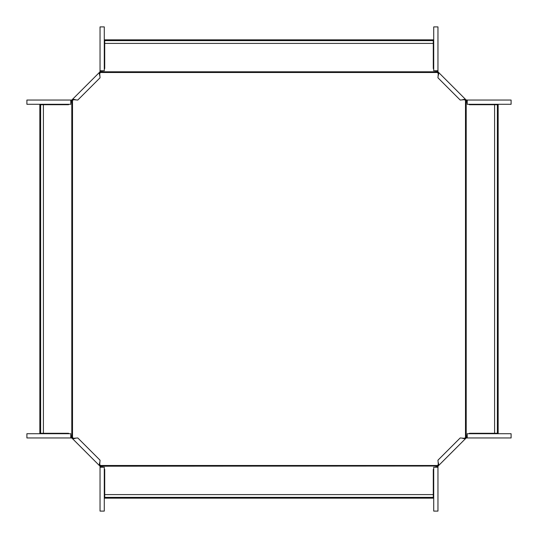 <?xml version="1.0" encoding="UTF-8"?>
<svg xmlns="http://www.w3.org/2000/svg" width="538" height="538" viewBox="0 0 538 538"><rect width="100%" height="100%" fill="white"/><g stroke="black" fill="none" stroke-linecap="round" stroke-linejoin="round"><path stroke-width="0.81" d="M436.863 466.036L437.448 465.491L100.552 465.491L101.426 466.204L436.863 466.036M100.552 465.491L99.436 464.2M73.8 438.564L72.509 437.448L72.509 100.552L73.8 99.436M438.564 464.2L437.448 465.491M464.2 438.564L465.491 437.448L465.491 100.552L464.2 99.436M437.448 72.509L100.552 72.509L101.426 71.796L436.574 71.796L438.564 73.8M99.436 73.8L100.552 72.509M435.477 467.24L436.574 466.204M104.715 497.374L104.715 494.597L433.285 494.597L433.285 498.154L104.715 498.154L104.715 497.374L433.285 497.374M433.285 494.597L433.285 469.432L433.715 469.008M102.523 467.24L101.426 466.204M104.715 494.597L104.715 469.432L104.285 469.008M465.491 100.552L466.204 101.426L466.204 436.574L465.491 437.448M467.24 435.477L466.204 436.574M497.374 433.285L494.597 433.285L494.597 104.715L498.154 104.715L498.154 433.285L497.374 433.285L497.374 104.715M494.597 433.285L469.432 433.285L469.008 433.715M494.597 104.715L469.432 104.715L469.008 104.285M467.24 102.523L466.204 101.426M435.477 70.76L436.574 71.796M433.285 40.626L433.285 43.403L104.715 43.403L104.715 39.846L433.285 39.846L433.285 40.626L104.715 40.626M433.285 43.403L433.285 68.568L433.715 68.992M104.715 43.403L104.715 68.568L104.285 68.992M102.523 70.76L101.426 71.796M70.76 435.477L72.509 437.448M71.796 436.574L71.796 101.426L72.509 100.552M40.626 104.715L43.403 104.715L43.403 433.285L39.846 433.285L39.846 104.715L40.626 104.715L40.626 433.285M43.403 433.285L68.568 433.285L68.992 433.715M70.76 102.523L71.796 101.426M43.403 104.715L68.568 104.715L68.992 104.285M100.741 467.24L100.741 465.908L99.678 464.839L100.041 460.192L77.808 437.959L73.161 438.322L72.092 437.26L70.76 437.26M100.034 467.24L100.034 511.1L104.285 511.1L104.285 467.24L100.034 467.24L100.034 466.204L99.174 465.343L99.678 464.839M100.034 466.318L100.741 466.318M70.76 437.966L26.9 437.966L26.9 433.715L70.76 433.715L70.76 437.966L71.884 438.046L99.174 465.343L99.611 462.767M73.161 438.322L72.657 438.826L75.233 438.389M99.954 466.116L100.451 465.619M71.682 437.966L71.682 437.26M71.884 438.046L72.381 437.549M70.76 100.741L72.092 100.741L73.161 99.678L77.808 100.041L100.041 77.808L99.678 73.161L100.741 72.092L100.741 70.76M70.76 100.034L26.9 100.034L26.9 104.285L70.76 104.285L70.76 100.034L71.796 100.034L72.657 99.174L73.161 99.678M71.682 100.034L71.682 100.741M100.034 70.337L99.954 71.884L72.657 99.174L75.233 99.611M99.678 73.161L99.174 72.657L99.611 75.233M71.884 99.954L72.381 100.451M100.034 70.76L100.034 26.9L104.285 26.9L104.285 70.76L100.034 70.76M100.034 71.682L100.741 71.682M99.954 71.884L100.451 72.381M437.26 70.76L437.26 72.092L438.322 73.161L437.959 77.808L460.192 100.041L464.839 99.678L465.908 100.741L467.24 100.741M437.966 70.76L437.966 26.9L433.715 26.9L433.715 70.76L437.966 70.76L437.966 71.796L438.826 72.657L438.322 73.161M437.966 71.682L437.26 71.682M467.24 100.034L511.1 100.034L511.1 104.285L467.24 104.285L467.24 100.034L466.116 99.954L438.826 72.657L438.389 75.233M464.839 99.678L465.343 99.174L462.767 99.611M438.046 71.884L437.549 72.381M466.318 100.034L466.318 100.741M466.116 99.954L465.619 100.451M467.24 437.26L465.908 437.26L464.839 438.322L460.192 437.959L437.959 460.192L438.322 464.839L437.26 465.908L437.26 467.24M467.663 437.966L511.1 437.966L511.1 433.715L467.24 433.715L467.24 437.966L466.204 437.966L465.343 438.826L464.839 438.322M466.318 437.966L466.318 437.26M437.966 467.24L437.966 511.1L433.715 511.1L433.715 467.24L437.966 467.24L438.046 466.116L465.343 438.826L462.767 438.389M438.322 464.839L438.826 465.343L438.389 462.767M466.116 438.046L465.619 437.549M437.966 466.318L437.26 466.318M438.046 466.116L437.549 465.619M99.402 465.572L99.907 465.067M72.428 438.598L72.933 438.093M72.428 99.402L72.933 99.907M99.402 72.428L99.907 72.933M438.598 72.428L438.093 72.933M465.572 99.402L465.067 99.907M465.572 438.598L465.067 438.093M438.598 465.572L438.093 465.067"/></g></svg>
